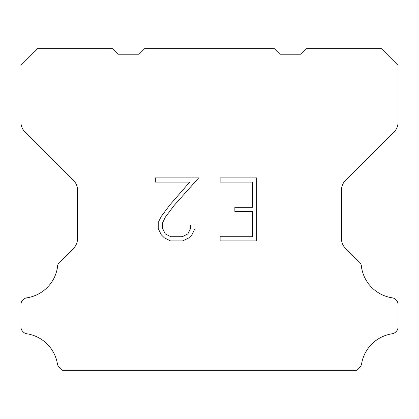 <?xml version="1.0" encoding="UTF-8"?>
<svg xmlns="http://www.w3.org/2000/svg" width="419" height="419" viewBox="0 0 419 419"><rect width="100%" height="100%" fill="white"/><g stroke="black" fill="none" stroke-linecap="round" stroke-linejoin="round"><path stroke-width="0.63" d="M252.505 236.725L252.505 211.506L234.855 211.506L234.855 207.305L252.505 207.305L252.505 182.087L220.122 182.087L220.122 177.886L256.706 177.886L256.706 240.925L220.122 240.925L220.122 236.725L252.505 236.725M194.903 224.94L194.903 228.722L191.907 234.876L188.786 237.934L182.632 240.925L170.523 240.925L164.405 237.887L161.289 234.808L158.251 228.654L158.251 222.416L161.289 216.387L170.193 204.524L189.77 182.087L155.334 182.087L155.334 177.886L198.679 177.886L174.136 205.457L165.39 217.105L162.562 222.856L162.562 228.392L165.311 233.938L170.889 236.725L182.302 236.725L187.843 233.928L190.635 228.392L190.635 224.94L194.903 224.94M144.613 48.677L274.387 48.677L279.934 54.224L301.004 54.224L306.551 48.677L381.416 48.677L398.05 65.317L398.05 122.369A13.308 13.308 0 0 1 394.153 131.781L345.382 180.552A13.308 13.308 0 0 0 341.485 189.964L341.485 238.799A13.308 13.308 0 0 0 345.382 248.21L358.669 261.493A6.657 6.657 0 0 1 361.477 267.071A36.6 36.6 0 0 0 392.236 297.836A6.657 6.657 0 0 1 395.955 299.711L396.102 299.852A6.657 6.657 0 0 1 398.05 304.561L398.05 326.92A6.657 6.657 0 0 1 396.102 331.623L395.814 331.911A6.657 6.657 0 0 1 392.116 333.786A36.6 36.6 0 0 0 361.492 364.41A6.657 6.657 0 0 1 358.69 368.107L356.475 370.323L62.525 370.323L60.31 368.107A6.657 6.657 0 0 1 57.508 364.41A36.6 36.6 0 0 0 26.884 333.786A6.657 6.657 0 0 1 23.186 331.911L22.898 331.623A6.657 6.657 0 0 1 20.95 326.92L20.95 304.561A6.657 6.657 0 0 1 22.898 299.852L23.045 299.711A6.657 6.657 0 0 1 26.764 297.836A36.6 36.6 0 0 0 57.523 267.071A6.657 6.657 0 0 1 60.331 261.493L73.618 248.21A13.308 13.308 0 0 0 77.515 238.799L77.515 189.964A13.308 13.308 0 0 0 73.618 180.552L24.847 131.781A13.308 13.308 0 0 1 20.95 122.369L20.95 65.317L37.584 48.677L112.449 48.677L117.996 54.224L139.066 54.224L144.613 48.677"/></g></svg>

